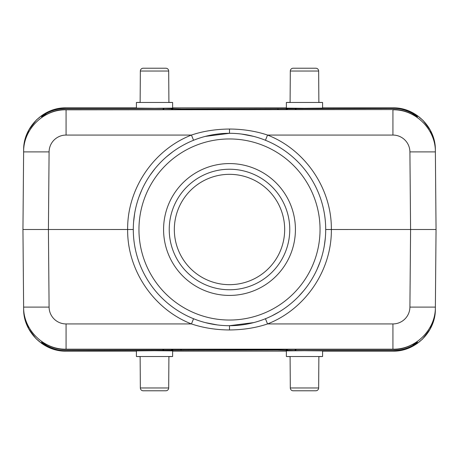 <?xml version="1.0" encoding="UTF-8"?>
<svg xmlns="http://www.w3.org/2000/svg" width="459" height="459" viewBox="0 0 459 459"><rect width="100%" height="100%" fill="white"/><g stroke="black" fill="none" stroke-linecap="round" stroke-linejoin="round"><path stroke-width="0.69" d="M46.307 344.623L41.677 342.695C50.765 348.415 58.895 351.026 66.079 350.527L66.085 351.141C43.542 351.714 23.266 331.616 23.644 309.068L22.95 229.5L23.627 307.105L49.09 307.105L48.413 229.5L49.09 151.895A16.977 16.977 180 0 1 66.067 135.066L191.443 135.066C153.547 149.806 127.172 188.844 127.642 229.5C127.172 270.162 153.547 309.194 191.443 323.934C203.188 327.864 215.873 329.878 229.5 329.969C243.471 329.82 256.156 327.812 267.557 323.934C305.453 309.194 331.828 270.156 331.358 229.5C331.828 188.838 305.453 149.806 267.557 135.066C255.812 131.136 243.127 129.122 229.5 129.031C215.529 129.18 202.844 131.188 191.443 135.066L193.56 140.265M41.677 342.695L41.666 341.835C50.754 347.383 58.884 349.913 66.067 349.431L392.933 349.431C400.116 349.913 408.246 347.383 417.334 341.835L417.323 342.695C409.577 347.991 401.441 350.607 392.921 350.527L294.575 350.527L277.603 350.033L66.079 350.527M392.921 350.527L392.915 351.141L322.591 351.141L392.915 351.141C415.458 351.714 435.734 331.616 435.356 309.068L436.05 229.5L435.373 151.895C435.752 129.346 415.475 109.248 392.933 109.821L392.933 135.066A16.977 16.977 180 0 1 409.91 151.9L410.587 229.5L409.91 307.105L435.373 307.105C435.734 329.671 415.498 349.735 392.933 349.179L66.067 349.179C43.502 349.735 23.266 329.671 23.627 307.105M66.079 108.473L164.425 108.473L181.397 108.967L392.921 108.473C400.105 107.974 408.235 110.585 417.323 116.305L417.334 117.165C408.246 111.617 400.116 109.087 392.933 109.569L66.067 109.569C58.884 109.087 50.754 111.617 41.666 117.165L41.677 116.305C49.423 111.009 57.559 108.393 66.079 108.473L66.085 107.859L136.409 107.859L66.085 107.859C43.542 107.286 23.266 127.384 23.644 149.932L22.95 229.5L133.299 229.494M66.067 109.569L66.067 109.821C43.525 109.248 23.248 129.346 23.627 151.895L22.95 229.5M318.867 102.38L322.591 102.472L322.591 108.129L304.478 108.29L286.37 108.129L286.37 102.472L290.094 102.38M168.906 102.38L172.63 102.472L172.63 108.129L154.522 108.29L136.409 108.129L136.409 102.472L140.133 102.38M392.921 108.473L392.915 107.859C415.458 107.286 435.734 127.384 435.356 149.932L436.05 229.5L435.373 307.105M318.867 356.62L322.591 356.528L322.591 350.871L304.478 350.71L286.37 350.871L286.37 356.528L290.094 356.62M168.906 356.62L172.63 356.528L172.63 350.871L154.522 350.71L136.409 350.871L136.409 356.528L140.133 356.62M417.323 342.695L412.693 344.623M217.262 324.92L205.225 322.591M436.05 229.5L325.701 229.506M253.781 322.585L229.5 325.701A96.201 96.201 0 0 1 133.299 229.5A96.201 96.201 0 0 1 229.5 133.299A96.201 96.201 0 0 1 325.701 229.5A96.201 96.201 0 0 1 229.5 325.701A96.201 96.201 0 0 1 133.299 229.5A96.201 96.201 0 0 1 229.5 133.299A96.201 96.201 0 0 1 325.701 229.5A96.201 96.201 0 0 1 229.5 325.701L229.5 329.969M241.738 134.08L253.775 136.409M205.219 136.415L229.5 133.299L229.5 129.031M295.424 229.5A65.924 65.924 0 0 0 229.5 163.576A65.924 65.924 0 0 0 163.576 229.5A65.924 65.924 0 0 0 229.5 295.424A65.924 65.924 0 0 0 295.424 229.5M289.767 229.5A60.267 60.267 0 0 0 229.5 169.233A60.267 60.267 0 0 0 169.233 229.5A60.267 60.267 0 0 0 229.5 289.767A60.267 60.267 0 0 0 289.767 229.5M284.672 229.5A55.172 55.172 0 0 0 229.5 174.328A55.172 55.172 0 0 0 174.328 229.5A55.172 55.172 0 0 0 229.5 284.672A55.172 55.172 0 0 0 284.672 229.5M41.677 116.305L46.307 114.377M412.693 114.377L417.323 116.305M322.591 356.528L286.37 356.528M290.094 356.523L318.867 356.523L318.649 387.97A2.829 2.829 0 0 1 315.821 390.781L293.14 390.781A2.829 2.829 0 0 1 290.312 387.97L290.094 356.523M172.63 356.528L136.409 356.528M140.133 356.523L168.906 356.523L168.688 387.97A2.829 2.829 0 0 1 165.86 390.781L143.179 390.781A2.829 2.829 0 0 1 140.351 387.97L140.133 356.523M322.591 102.472L286.37 102.472M290.312 71.03L318.649 71.03L318.867 102.477L290.094 102.477L290.312 71.03A2.829 2.829 0 0 1 293.14 68.219L315.821 68.219L293.14 68.219M172.63 102.472L136.409 102.472M168.906 102.477L140.133 102.477L140.351 71.03A2.829 2.829 0 0 1 143.179 68.219L165.86 68.219A2.829 2.829 0 0 1 168.688 71.03L168.906 102.477M318.649 71.03A2.829 2.829 0 0 0 315.821 68.219M193.566 318.735L191.443 323.934L66.067 323.934L66.067 349.431M392.915 107.859L322.591 107.859L392.915 107.859L404.66 109.517L415.481 114.354M286.37 107.859L172.63 107.859L286.37 107.859M66.067 135.066L66.067 109.821L392.933 109.569M392.933 349.431L392.933 323.934L267.557 323.934L265.44 318.735M66.085 351.141L136.409 351.141L66.085 351.141L54.374 349.494L43.576 344.68M172.63 351.141L286.37 351.141L172.63 351.141M162.555 349.431L164.425 350.527M294.575 350.527L296.445 349.431M287.833 349.431L286.089 350.452M286.089 350.108L287.242 349.431M278.624 349.431L277.603 350.033M181.397 350.033L180.376 349.431M171.758 349.431L172.911 350.108M172.911 350.452L171.167 349.431M392.933 135.066L267.557 135.066L265.434 140.265M409.91 307.105A16.977 16.977 0 0 1 392.933 323.934M228.691 320.038A90.543 90.543 0 0 0 320.043 229.89A90.543 90.543 0 0 0 229.5 138.957A90.543 90.543 0 0 0 138.957 229.093A90.543 90.543 0 0 0 228.691 320.038M435.373 151.895L409.91 151.895M49.09 151.895L23.627 151.895M66.067 323.934A16.977 16.977 -0 0 1 49.09 307.105M164.425 108.473L162.555 109.569M171.167 109.569L172.911 108.548M172.911 108.892L171.758 109.569M180.376 109.569L181.397 108.967M277.603 108.967L278.624 109.569M287.242 109.569L286.089 108.892M286.089 108.548L287.833 109.569M296.445 109.569L294.575 108.473M318.649 387.97L290.312 387.97M168.688 387.97L140.351 387.97M140.351 71.03L168.688 71.03M24.551 317.421L28.728 328.845L35.974 338.61L41.849 343.539M66.085 107.859L54.277 109.535L43.404 114.429M42.067 115.312L36.439 119.925L28.923 129.799L24.579 141.429M434.444 141.533L430.261 130.132L423.026 120.39L417.082 115.41M392.915 351.141L404.677 349.477L415.515 344.623M416.984 343.659L422.561 339.075L430.077 329.201L434.421 317.576M133.575 222.242L134.653 213.412M138.916 197.112L141.768 190.032M150.099 175.189L154.93 168.723M166.41 156.875L172.676 151.877M183.48 145.021L186.388 143.501M325.322 238.032L324.352 245.565M320.193 261.59L317.037 269.393M303.76 290.656L298.654 296.376M279.267 311.827L271.889 315.861"/></g></svg>
